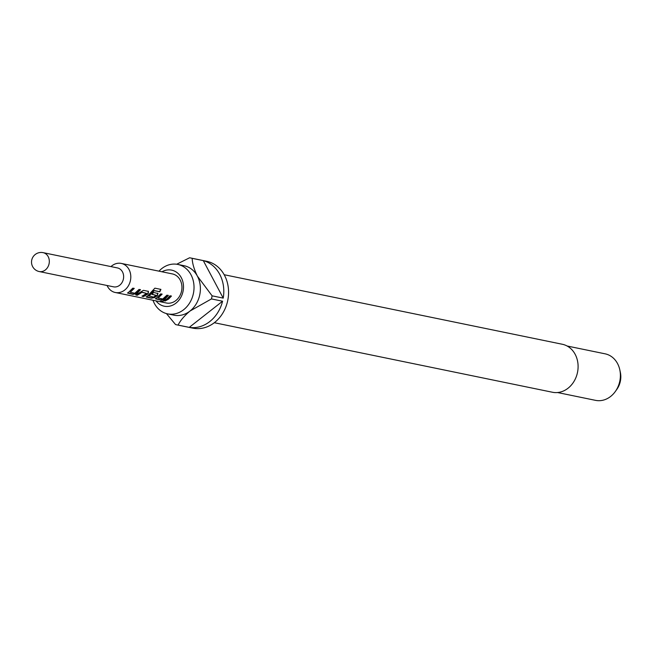 <?xml version="1.0" encoding="UTF-8"?>
<svg xmlns="http://www.w3.org/2000/svg" width="653" height="653" viewBox="0 0 653 653"><rect width="100%" height="100%" fill="white"/><g stroke="black" fill="none" stroke-linecap="round" stroke-linejoin="round"><path stroke-width="0.98" d="M160.475 301.58L163.258 301.237L160.214 301.482M140.289 289.548L136.118 293.417L132.82 294.087L127.539 292.887M134.045 288.267L130.241 292.226L134.828 293.279L139.04 289.442L140.477 289.736L137.62 292.707L136.216 293.679L132.886 294.364L127.506 293.034M148.255 291.189L148.076 293.238L146.794 294.381L143.456 296.274L142.028 295.98M146.558 293.401L141.962 292.315L137.269 295.27L135.84 294.976L143.431 290.34L148.435 291.369L148.231 293.458L146.925 294.625L143.521 296.552L142.085 296.258L146.558 293.401L141.807 292.095L137.212 294.985L135.775 294.691M157.553 293.099L157.373 295.156L154.72 297.237L151.423 297.907L146.133 296.715M160.679 289.295L159.601 291.662L153.937 290.495L148.892 295.825L153.586 297.131L156.018 295.344L151.969 294.372L153.635 292.438L158.059 293.548M156.018 295.344L151.823 294.152M168.188 295.287L164.017 299.147L160.72 299.825L155.43 298.625M161.936 294.005L158.14 297.956L162.728 299.017L166.939 295.172L168.368 295.466L165.519 298.445L164.115 299.409L160.785 300.102L155.406 298.772M171.241 295.915L168.45 298.837L165.111 300.723L163.674 300.429M39.229 271.55L113.54 286.83A9.648 8.081 -78.4 0 0 119.67 285.247A9.648 8.081 -78.4 0 0 123.548 275.297A9.648 8.081 -78.4 0 0 117.434 267.926L43.114 252.646A9.648 9.648 0 0 0 32.65 266.628A9.648 9.648 0 0 0 39.229 271.55A9.648 8.081 -78.4 0 0 45.351 269.958A9.648 8.081 -78.4 0 0 48.167 256.605A9.648 8.081 -78.4 0 0 43.114 252.646M107.068 285.5A14.848 12.431 -78.4 0 0 115.279 292.495A14.848 12.431 -78.4 0 0 124.707 290.054A14.848 12.431 -78.4 0 0 130.665 274.742A14.848 12.431 -78.4 0 0 121.262 263.412A14.848 12.431 -78.4 0 0 111.834 265.853A14.848 12.431 -78.4 0 0 110.961 266.595M115.279 292.495L166.417 303.008A14.848 12.431 -78.4 0 0 175.845 300.568A14.848 12.431 -78.4 0 0 181.812 285.255A14.848 12.431 -78.4 0 0 172.4 273.925L121.262 263.412M127.817 293.058L132.796 288.153L134.224 288.446L130.241 292.226M157.74 293.287L157.528 295.368L154.818 297.499L151.48 298.192L146.476 297.164L154.9 288.161L160.916 289.393L159.805 291.809L154.149 290.642L148.998 296.078M155.716 298.796L160.695 293.891L162.124 294.185L158.14 297.956M167.144 298.788L169.992 295.801L171.421 296.095L168.58 299.082L165.168 301.009L163.74 300.715L167.144 298.788M156.01 300.87A18.415 15.427 -78.4 0 0 175.926 303.18A18.415 15.427 -78.4 0 0 181.844 278.815A18.415 15.427 -78.4 0 0 161.993 271.787M152.982 300.249A25.238 21.133 -78.4 0 0 167.633 313.873A25.238 21.133 -78.4 0 0 183.656 309.718A25.238 21.133 -78.4 0 0 193.794 283.688A25.238 21.133 -78.4 0 0 177.796 264.432A25.238 21.133 -78.4 0 0 161.773 268.579A25.238 21.133 -78.4 0 0 158.965 271.166M214.315 322.713L552.479 392.257A24.496 20.512 -78.4 0 0 568.028 388.233A24.496 20.512 -78.4 0 0 577.872 362.97A24.496 20.512 -78.4 0 0 562.347 344.27L224.183 274.725M177.796 264.432L184.154 265.738A25.238 21.133 101.6 0 1 197.369 276.105A25.238 21.133 101.6 0 1 190.015 311.032A25.238 21.133 101.6 0 1 173.992 315.179L167.633 313.873M189.239 327.373L222.583 301.221A34.144 28.593 -78.4 0 1 209.768 321.562A34.144 28.593 -78.4 0 1 189.239 327.373L178.106 325.088A34.144 28.593 101.6 0 1 176.963 324.884L192.864 328.149A34.144 28.593 -78.4 0 0 214.535 322.541A34.144 28.593 -78.4 0 0 228.256 287.32A34.144 28.593 -78.4 0 0 206.617 261.265L190.717 257.992A34.144 28.593 101.6 0 1 192.17 258.335L203.295 260.629A34.144 28.593 -78.4 0 1 223.228 298.119L203.295 260.629M176.702 264.236L189.574 257.788A34.144 28.593 101.6 0 1 190.717 257.992M222.583 301.221L211.45 298.927A34.144 28.593 101.6 0 0 212.103 295.833L223.228 298.119M557.531 392.535L595.544 400.354A23.753 19.892 -78.4 0 0 610.628 396.453A23.753 19.892 -78.4 0 0 615.33 391.49A23.753 19.892 -78.4 0 0 619.795 369.778A23.753 19.892 -78.4 0 0 605.119 353.828L567.106 346.008M615.33 391.49L616.848 389.351A18.611 15.582 -78.4 0 0 620.35 372.341L619.795 369.778M176.963 324.884A34.144 28.593 101.6 0 1 175.518 324.533L166.442 313.579M178.106 325.088C180.277 320.607 184.244 315.921 190.015 311.032L211.45 298.927M212.103 295.833L197.369 276.105C194.072 269.273 192.333 263.355 192.17 258.335M163.226 300.943L160.491 301.286"/></g></svg>
